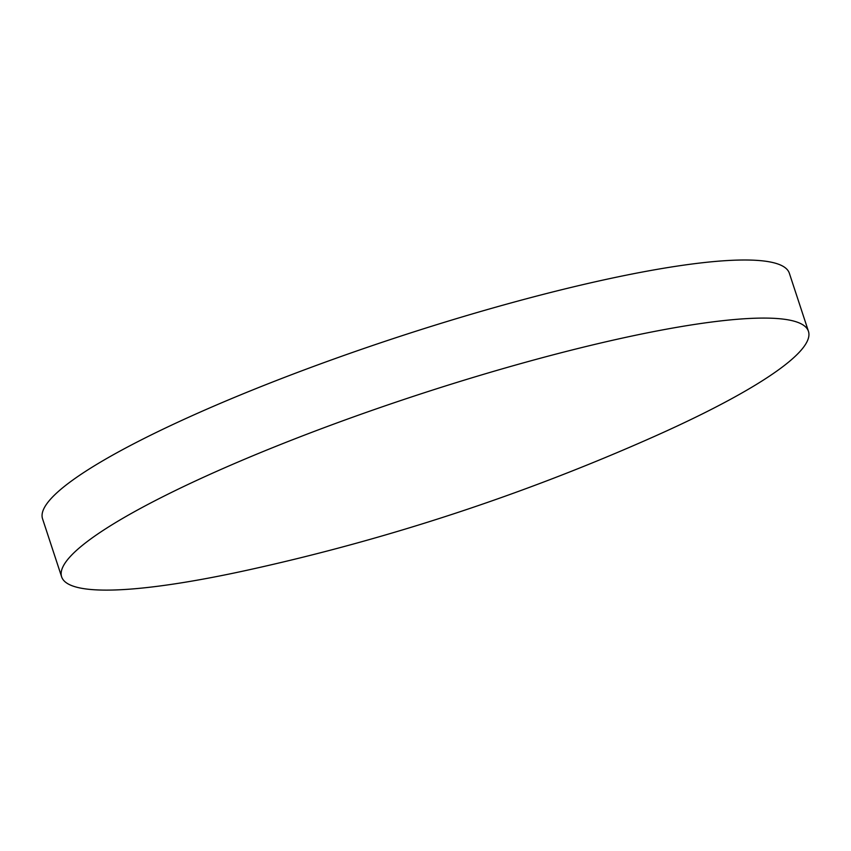 <?xml version="1.0" encoding="UTF-8"?>
<svg xmlns="http://www.w3.org/2000/svg" width="851" height="851" viewBox="0 0 851 851"><rect width="100%" height="100%" fill="white"/><g stroke="black" fill="none" stroke-linecap="round" stroke-linejoin="round"><path stroke-width="1.28" d="M72.005 554.714A393.066 61.655 -18.2 0 1 524.482 362.569A393.066 61.655 -18.2 0 1 808.45 331.326A393.066 61.655 -18.2 0 1 798.089 353.484A393.066 61.655 -18.2 0 1 653.834 436.68A2115.873 2115.873 0 0 1 248.609 569.904A393.066 61.655 -18.2 0 1 61.644 576.872A393.066 61.655 -18.2 0 1 72.005 554.714M61.644 576.872L42.55 518.791A393.066 61.655 -18.2 0 1 505.388 304.488A393.066 61.655 -18.2 0 1 789.356 273.256L808.45 331.326"/></g></svg>
